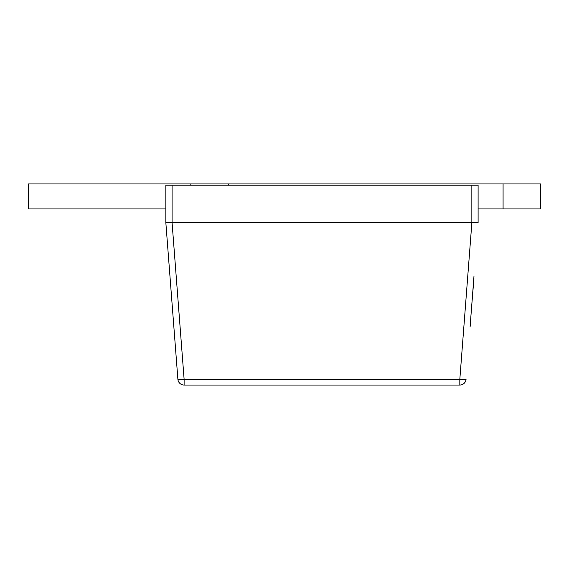 <?xml version="1.0" encoding="UTF-8"?>
<svg xmlns="http://www.w3.org/2000/svg" width="569" height="569" viewBox="0 0 569 569"><rect width="100%" height="100%" fill="white"/><g stroke="black" fill="none" stroke-linecap="round" stroke-linejoin="round"><path stroke-width="0.85" d="M473.799 278.526L471.509 308.377M473.963 276.456L470.414 322.573M471.552 307.744L470.385 322.943L471.552 307.744M165.842 222.671L165.842 185.202L172.087 185.202L172.087 222.671L478.102 222.671L471.872 222.671L459.823 379.281A6.245 0.477 -175.6 0 0 466.054 379.281A6.245 6.245 0 0 1 459.823 385.049L184.114 385.049A6.245 6.245 0 0 1 177.891 379.281L165.842 222.671L172.087 222.671L165.842 222.671M503.081 208.937L503.081 183.951L540.55 183.951L540.55 208.937L478.102 208.937M503.081 183.951L228.297 183.951L228.297 185.202M190.821 185.202L190.821 183.951L228.297 183.951M471.85 222.671L471.85 185.202L172.087 185.202M471.85 185.202L478.102 185.202L478.102 222.671M172.073 222.671L184.114 379.281A6.245 0.477 175.6 0 1 177.891 379.281A6.245 6.245 0 0 0 184.114 385.049L184.114 379.281L459.823 379.281L459.823 385.049A6.245 6.245 0 0 0 466.054 379.281M190.821 183.951L28.45 183.951L28.45 208.937L165.842 208.937M473.927 278.533L471.573 307.488M471.701 307.502L471.63 308.384M470.542 322.587L470.364 323.199M470.492 323.206L470.072 327.019"/></g></svg>
